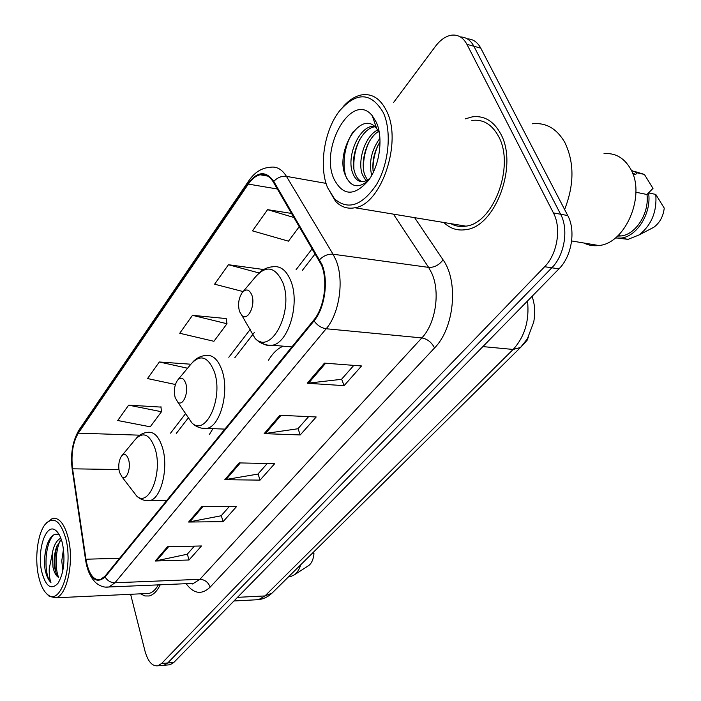 <?xml version="1.0" encoding="UTF-8"?>
<svg xmlns="http://www.w3.org/2000/svg" width="701" height="701" viewBox="0 0 701 701"><rect width="100%" height="100%" fill="white"/><g stroke="black" fill="none" stroke-linecap="round" stroke-linejoin="round"><path stroke-width="1.05" d="M212.938 428.661L209.362 434.515M283.178 346.171C277.578 348.52 272.68 353.234 268.474 360.296M168.144 664.925L170.054 664.767L173.804 662.463L558.96 268.851C571.674 256.452 576.003 230.533 567.749 215.54L480.772 48.15C477.495 42.104 473.009 39.011 467.33 38.879M130.614 594.299L144.984 651.063C147.955 661.578 152.266 666.485 157.909 665.784L161.624 663.47L544.633 266.722C557.304 254.183 561.641 228.018 553.422 212.92L466.927 44.329L473.876 46.248C470.599 40.167 466.112 37.074 460.426 36.969C466.112 37.074 470.599 40.167 473.876 46.248L560.616 214.234L473.876 46.248L480.772 48.15M544.633 266.722L551.827 267.791C564.524 255.322 568.853 229.28 560.616 214.234C568.853 229.28 564.524 255.322 551.827 267.791L167.732 662.971L551.827 267.791L558.96 268.851M162.097 665.433L163.999 665.267L167.732 662.971L163.999 665.267L162.097 665.433M500.716 133.891C493.723 121.054 484.242 115.376 472.272 116.857L465.21 118.89L472.272 116.857C484.242 115.376 493.723 121.054 500.716 133.891C518.477 165.34 495.169 226.94 465.858 229.648C495.169 226.94 518.477 165.34 500.716 133.891M321.566 265.241C328.094 281.136 324.248 307.818 313.759 320.085L104.922 576.292L100.129 579.727C93.242 580.367 88.51 573.532 85.943 559.223L72.58 468.811C70.932 454.327 72.851 442.445 78.328 433.148L248.32 184.091C251.939 178.851 255.883 175.749 260.15 174.777C265.372 173.813 269.771 176.258 273.364 182.12L321.566 265.241M322.057 264.61L273.749 181.384C265.968 170.545 257.416 171.228 248.075 183.425L78.179 432.543C72.562 442.068 70.599 454.248 72.291 469.083L85.645 559.468C89.667 578.746 96.151 584.581 105.089 576.976L314.048 320.856C324.808 308.291 328.751 280.917 322.057 264.61M194.37 546.14L187.22 554.237L155.28 561.019L189.016 559.994L201.485 545.974L167.469 546.771L155.28 561.019M187.351 554.088L189.016 559.994M229.332 506.499L221.157 515.77L188.604 522.035L223.111 521.658L236.605 506.481L201.818 506.578L188.604 522.035M221.288 515.621L223.111 521.658M353.821 365.379L341.518 379.32L307.248 383.254L344.077 385.646L361.567 365.975L324.458 363.127L307.248 383.254M341.65 379.18L344.077 385.646M308.624 416.622L297.899 428.767L264.181 433.639L300.23 434.944L316.212 416.972L279.874 415.281L264.181 433.639M298.03 428.626L300.23 434.944M267.283 463.475L257.924 474.086L224.784 479.721L260.053 480.115L274.713 463.633L239.155 462.914L224.784 479.721M258.056 473.937L260.053 480.115M443.794 222.489C450.086 228.579 457.438 230.962 465.858 229.648C457.438 230.962 450.086 228.579 443.794 222.489M140.603 593.826L144.818 595.946L149.164 595.981C153.423 594.895 157.112 591.162 160.231 584.792C157.112 591.162 153.423 594.895 149.164 595.981L144.818 595.946L140.603 593.826M466.927 44.329C463.221 37.521 458.13 34.463 451.646 35.164C445.801 36.084 440.412 39.808 435.461 46.327L393.638 102.399M160.993 407.097L128.642 405.152L117.724 420.512L150.233 426.804L161.458 411.732L160.95 406.703M263.024 269.438L228.447 264.724L214.611 284.194L243.107 291.581M291.73 213.454L267.58 209.66L252.509 230.866L288.47 241.17L299.388 226.511M190.891 364.222L159.32 361.988L147.543 378.558L175.416 384.507M192.486 315.327L179.736 333.264L213.91 341.291L226.984 323.739L226.248 318.569L192.486 315.327L226.984 323.739M263.094 269.876L262.954 269.026M228.447 264.724L259.046 272.961M267.58 209.66L294.148 217.564M159.32 361.988L187.553 368.227M128.642 405.152L161.458 411.732M450.752 223.645L450.761 223.645C455.405 226.221 460.443 227.054 465.858 226.151C493.355 223.601 515.174 165.927 498.577 136.441C492.023 124.366 483.12 119.021 471.869 120.423M327.595 187.684L334.508 198.839C348.082 210.545 362.102 205.761 376.568 184.468C388.862 163.745 391.947 131.455 383.359 112.747C371.232 92.129 356.616 91.524 339.503 110.942C324.16 130.395 318.648 166.61 327.595 187.684M327.551 187.579L335.577 201.345C341.098 207.049 347.538 209.187 354.908 207.75C381.169 204.569 402.488 142.443 386.759 111.354C380.555 98.631 372.073 93.163 361.322 94.95C354.89 96.309 348.809 100.234 343.087 106.736M564.612 209.511C574.312 184.775 574.399 162.448 564.875 142.54C556.831 128.607 545.991 122.351 532.366 123.779M583.942 243.019C588.525 245.359 593.475 246.191 598.785 245.508C625.686 243.746 646.497 194.256 630.217 168.275C623.767 157.602 615.031 152.73 604.008 153.668M371.696 175.373C368.7 162.501 371.442 150.119 379.916 138.237M373.274 172.323C371.898 161.633 374.15 151.46 380.038 141.804M366.132 180.919L362.417 174.751C357.23 161.335 364.722 136.231 377.725 129.913M367.526 180.201L364.844 175.197C359.972 162.395 366.325 138.868 378.601 131.341M369.804 178.527L364.397 181.515C359.087 182.462 355.17 179.605 352.647 172.937C346.408 157.55 358.062 127.722 372.599 126.224L375.044 126.75C360.498 128.248 348.853 158.023 355.1 173.392C356.634 177.712 358.991 180.507 362.163 181.769M376.288 122.246L372.187 115.612C352.147 90.666 319.279 147.876 334.018 179.053C342.903 196.061 354.399 196.525 368.498 180.429C379.74 165.454 383.517 137.571 376.288 122.246M379.294 132.708L376.665 128.476C361.05 108.453 335.227 151.127 345.058 174.567C350.211 186.852 357.773 189.016 367.718 181.06M632.793 173.83L635.649 174.453L632.46 172.963M646.944 194.51L652.999 188.394L644.403 174.435L634.545 171.421M635.649 174.453L637.2 172.849L631.286 170.334M637.2 172.849L644.403 174.435M617.502 236.088L620.911 235.965C635.693 234.721 649.494 213.253 646.988 194.519L635.903 192.214M649.915 229.297L653.849 227.238C659.799 222.795 663.26 216.425 664.241 208.118L655.785 194.422L648.565 192.915L646.988 194.519M618.694 238.244L628.078 239.339L639.198 234.888C651.536 225.047 657.065 211.562 655.785 194.422M615.268 238.007L620.876 238.086C636.929 236.754 651.79 213.06 648.565 192.915M346.846 178.615C341.44 167.057 344.086 144.792 353.348 131.525M353.9 168.582C353.383 158.303 355.363 148.533 359.815 139.254M365.861 181.033L365.607 180.367M363.504 169.572C363.162 159.916 365.019 150.741 369.076 142.049M373.02 170.483C372.836 161.493 374.571 152.958 378.207 144.879M520.896 347.109L527.117 340.265L528.317 337.19M239.514 311.489L241.906 315.468C247.751 321.636 255.812 305.242 251.825 295.025C249.241 289.189 245.99 288.444 242.073 292.799C238.577 298.407 237.727 304.637 239.514 311.489M447.159 419.995L451.943 415.264M175.162 397.572L177.73 402.05C182.777 406.966 188.955 392.797 185.765 383.394C183.574 377.699 180.797 376.691 177.423 380.38C174.409 385.278 173.655 391.009 175.162 397.572M382.106 484.312L386.347 480.115M119.407 472.159L122.027 476.96C126.373 480.965 131.227 468.513 128.633 459.821C126.758 454.274 124.357 453.074 121.431 456.228C118.802 460.548 118.127 465.858 119.407 472.159M38.546 576.099C40.597 585.282 43.69 591.486 47.826 594.728C60.312 605.795 73.246 567.547 65.973 539.244C60.488 520.466 53.495 515.585 44.995 524.585C37.547 534.004 34.533 558.355 38.546 576.099M46.415 593.51L49.28 596.349L55.738 597.804C66.928 595.999 74.288 561.939 68.304 538.324C64.562 523.98 59.278 517.347 52.444 518.407L46.231 523.121M145.799 593.581L148.954 593.432C152.468 592.555 155.596 589.707 158.347 584.871M62.845 570.719L61.767 560.87L63.476 549.067M60.829 538.14C56.615 540.234 53.758 545.352 52.251 553.501L53.013 567.354C54.222 572.542 56.036 575.863 58.446 577.326L56.947 575.635L54.433 567.311C53.618 560.23 54.354 553.369 56.623 546.719L61.276 539.367M59.436 535.073C54.766 532.681 50.814 535.468 47.572 543.441C44.82 551.363 43.97 559.915 44.995 569.081L45.267 570.404C46.546 576.082 48.43 580.104 50.928 582.487C49.683 579.245 49.114 574.697 49.219 568.853L52.172 554.114M62.547 543.853C60.969 537.22 58.691 532.751 55.738 530.42C46.012 522.149 36.618 550.671 41.753 571.797C45.749 586.553 51.147 590.4 57.955 583.337C63.896 573.216 65.421 560.055 62.547 543.853M308.116 565.935L308.852 565.462C311.726 563.14 313.435 559.214 313.978 553.667L312.62 553.001M288.646 576.695L290.67 576.555L294.359 574.846C297.145 572.726 299.318 569.317 300.878 564.612M50.928 582.487C43.777 575.442 44.251 544.563 53.46 535.021M58.665 577.484C54.888 568.765 55.475 550.346 60.242 540.375M44.995 569.081C44.067 560.134 44.908 551.626 47.519 543.564M56.492 574.811C54.179 565.873 54.38 556.112 57.096 545.536M255.094 599.854L258.581 599.67L264.943 595.938L513.141 349.449C524.734 336.734 529.527 320.576 527.529 300.974M482.884 346.601L513.141 349.449L520.501 347.486L272.54 592.625M567.749 215.54L553.422 212.92M173.804 662.463L161.624 663.47M233.976 600.976L258.581 599.67C263.707 598.969 268.203 596.779 272.067 593.09L264.943 595.938L237.534 597.34M414.606 217.652L443.058 259.843C458.831 281.522 454.239 328.34 434.541 347.959L210.151 587.131C208.258 582.216 204.841 579.604 199.89 579.315L421.836 337.917C435.619 323.66 440.526 292.045 431.737 273.153L428.618 267.388L393.445 214.147M210.151 587.131C201.748 595.061 193.739 593.913 186.124 583.688M190.032 583.521L193.529 583.372L199.89 579.315L114.938 582.776L108.97 586.982L105.483 587.079M248.075 183.425L248.908 180.604C254.691 172.323 261.701 167.898 269.929 167.32C276.431 166.146 281.942 169.16 286.455 176.372L333.063 254.218L336.016 260.264C344.331 280.093 339.442 313.575 326.175 328.751C321.33 328.015 317.29 325.387 314.048 320.856M319.674 259.633C323.713 255.637 328.173 253.832 333.063 254.218L428.618 267.388C434.287 267.598 439.106 265.083 443.058 259.843M192.775 584.064L192.311 583.425M78.179 432.543L79.222 429.704L248.645 180.989M72.291 469.083L72.273 469.836M326.07 183.373L286.455 176.372C281.732 175.828 277.5 177.502 273.749 181.384M85.645 559.468L85.61 560.108M105.089 576.976C107.437 580.761 110.723 582.697 114.938 582.776L326.175 328.751L421.836 337.917C427.408 338.977 431.65 342.325 434.541 347.959M78.328 433.148L139.788 435.181M72.58 468.811L118.916 469.539M85.943 559.223L119.617 558.259M248.32 184.091L277.403 189.007M312.313 248.557L296.041 269.754M250.45 329.12L228.815 357.291M185.581 413.599L170.553 433.165M176.249 433.367L177.143 432.307M225.994 479.633L240.285 462.932M265.416 433.577L281.031 415.334M308.51 383.228L325.641 363.223M189.796 521.921L202.922 506.578M156.446 560.879L168.547 546.745M248.136 326.315L255.033 338.311C271.077 355.88 294.324 310.92 282.792 282.547C275.335 266.704 266.214 264.829 255.444 276.948L242.888 291.844M260.185 341.343C263.804 344.848 267.826 346.154 272.233 345.251C288.374 343.078 300.151 303.84 290.95 281.267C286.569 270.376 280.479 265.556 272.68 266.801C267.475 267.169 262.744 269.386 258.503 273.469M186.212 414.519L191.89 422.887C205.831 436.925 223.628 397.975 214.401 371.942C208.083 356.423 200.276 353.812 190.979 364.108L178.01 379.679M201.205 428.092L206.725 428.425C220.21 426.48 229.613 391.894 222.086 370.601C218.125 359.411 212.596 354.391 205.498 355.521C200.854 355.915 196.701 357.983 193.038 361.707M132.217 490.218L136.73 496.098C148.805 507.559 162.772 473.28 155.263 449.227C149.865 434.112 143.118 430.966 135.013 439.79L121.869 455.703M145.72 500.558L149.681 500.619C161.099 498.893 168.783 467.988 162.527 447.851C158.961 436.521 153.948 431.36 147.49 432.368C143.346 432.771 139.674 434.673 136.476 438.055M532.164 296.234C534.469 304.611 535.678 309.702 533.768 321.969L527.371 338.828L520.501 347.486M170.054 664.767L157.909 665.784M190.26 583.512L108.97 586.982C104.633 587.692 100.366 586.378 96.151 583.039C90.648 577.992 87.117 570.237 85.557 559.784L72.221 469.451C70.31 454.178 72.553 441.06 78.959 430.09M260.15 174.777L267.782 176.109M315.301 253.657L302.245 270.542M254.419 332.379L234.8 357.747M188.052 418.199L176.363 433.367M334.508 198.839L335.577 201.345M465.858 226.151L354.908 207.75M598.785 245.508L571.639 240.96M376.665 128.467L372.187 115.612M620.911 235.965L618.151 235.475M653.849 227.238L639.198 234.888M628.078 239.339L620.876 238.086M241.906 315.468L255.033 338.311C259.791 343.324 265.53 345.637 272.233 345.251L291.896 346.907M177.73 402.05L191.89 422.887C196.096 426.988 201.038 428.837 206.725 428.425L224.89 429.108M122.027 476.96L136.73 496.098C140.454 499.533 144.765 501.049 149.681 500.619L166.593 500.628M47.826 594.728L49.28 596.349M148.954 593.432L55.738 597.804M58.945 534.206L55.738 530.42M308.852 565.462L294.359 574.846M290.67 576.555L288.716 576.634"/></g></svg>
